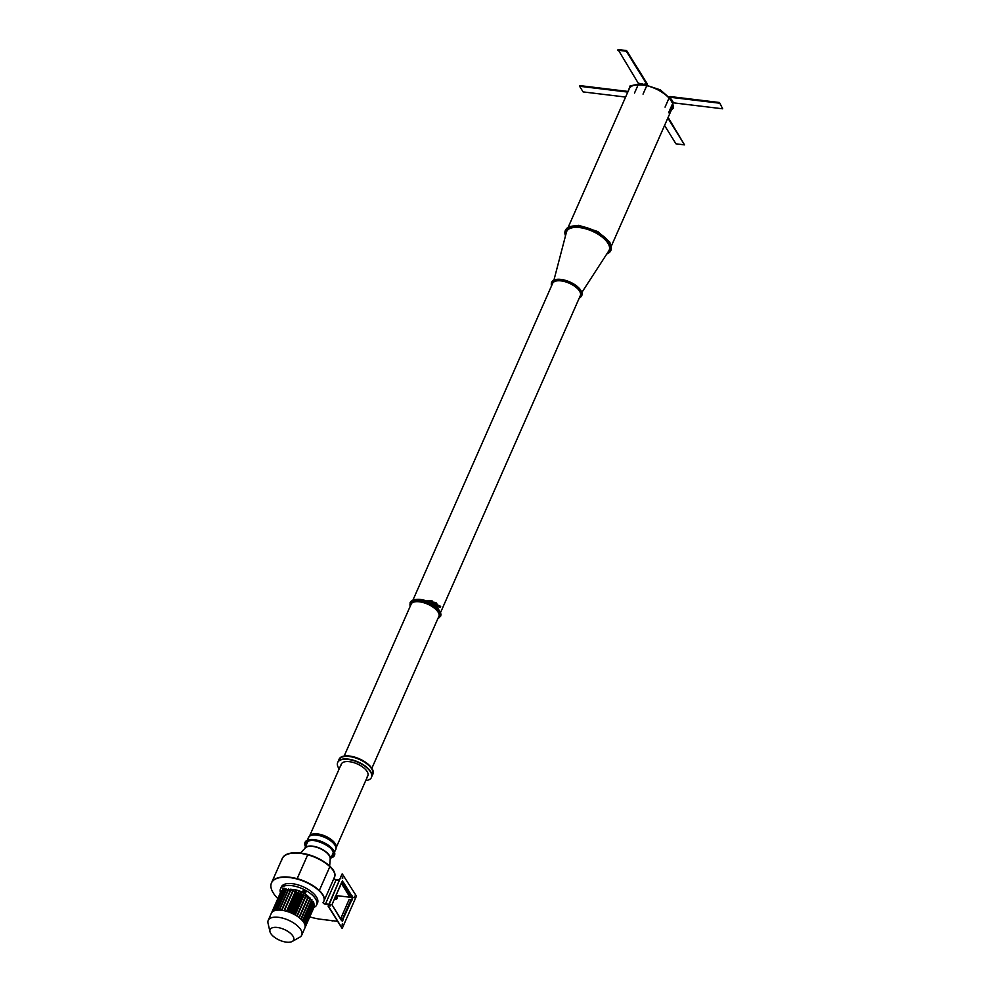<?xml version="1.0" encoding="UTF-8"?>
<svg xmlns="http://www.w3.org/2000/svg" width="991" height="991" viewBox="0 0 991 991"><rect width="100%" height="100%" fill="white"/><g stroke="black" fill="none" stroke-linecap="round" stroke-linejoin="round"><path stroke-width="1.49" d="M673.087 101.949L673.657 102.866L722.687 108.799L719.466 102.507L670.424 96.573A1.586 1.177 -31.9 0 0 669.445 96.759M719.181 103.151L669.879 97.229M722.687 108.799L719.466 102.507M627.798 92.089L579.586 86.267L583.104 91.903L625.606 97.056M627.997 91.445L579.871 85.61L579.586 86.267M665.048 107.127L669.173 97.787M672.691 103.436L668.566 112.776M664.565 125.473L675.973 143.831L684.521 144.872L667.835 118.04M684.521 144.872L668.12 117.396M647.396 84.644A1.586 0.78 96.9 0 0 647.173 83.678L626.597 50.578L618.05 49.55L638.427 83.492M617.765 50.194L626.312 51.235L646.962 84.532M626.312 51.235L626.597 50.578M634.5 93.092L638.34 84.384M646.813 85.585L643.035 94.133M659.733 90.838A23.561 10.74 23.8 0 1 671.935 102.284C669.99 98.295 665.927 94.492 659.758 90.887A23.561 10.74 23.8 0 0 633.608 85.387C642.23 83.95 650.938 85.796 659.758 90.887M672.505 103.832A23.561 10.74 23.8 0 1 672.195 108.168M629.087 89.153A23.561 10.74 23.8 0 1 633.608 85.387M579.264 298.031A16.327 7.445 -156.2 0 0 581.469 295.962A16.327 7.445 -156.2 0 0 569.528 282.559A16.327 7.445 -156.2 0 0 551.591 282.782A16.327 7.445 -156.2 0 0 551.553 285.804M581.506 295.875A16.327 7.445 -156.2 0 0 581.544 295.801A16.327 7.445 -156.2 0 0 569.602 282.398A16.327 7.445 -156.2 0 0 551.665 282.621A16.327 7.445 -156.2 0 0 551.628 282.695M305.513 846.723A16.091 7.333 23.8 0 1 304.993 842.461A16.091 7.333 23.8 0 1 322.682 842.251A16.091 7.333 23.8 0 1 334.45 855.456A16.091 7.333 23.8 0 1 330.957 857.946M305.03 842.387A16.091 7.333 23.8 0 1 305.067 842.3A16.091 7.333 23.8 0 1 322.756 842.09A16.091 7.333 23.8 0 1 334.512 855.295A16.091 7.333 23.8 0 1 334.475 855.369M372.864 774.231A18.47 8.411 -156.2 0 0 372.95 774.033A18.47 8.411 -156.2 0 0 367.215 763.466A18.47 8.411 -156.2 0 0 349.984 756.096A18.47 8.411 -156.2 0 0 339.157 759.131A18.47 8.411 -156.2 0 0 339.083 759.329M372.182 775.371A18.47 8.411 -156.2 0 0 372.777 774.429A18.47 8.411 -156.2 0 0 367.042 763.863A18.47 8.411 -156.2 0 0 349.811 756.505A18.47 8.411 -156.2 0 0 338.984 759.527A18.47 8.411 -156.2 0 0 338.687 760.592M371.898 776.027L372.628 774.367A18.309 8.337 -156.2 0 0 366.943 763.888A18.309 8.337 -156.2 0 0 349.86 756.591A18.309 8.337 -156.2 0 0 339.133 759.589L338.402 761.249M371.526 777.254A18.47 8.411 -156.2 0 0 371.6 777.093A18.47 8.411 -156.2 0 0 365.865 766.526A18.47 8.411 -156.2 0 0 348.634 759.168A18.47 8.411 -156.2 0 0 337.807 762.19A18.47 8.411 -156.2 0 0 337.745 762.352M365.741 780.586A18.47 8.411 -156.2 0 0 371.464 777.415A18.47 8.411 -156.2 0 0 365.729 766.848A18.47 8.411 -156.2 0 0 348.498 759.49A18.47 8.411 -156.2 0 0 337.671 762.513A18.47 8.411 -156.2 0 0 339.195 768.867M367.215 776.733A14.506 6.615 -156.2 0 0 367.834 775.817A14.506 6.615 -156.2 0 0 363.338 767.517A14.506 6.615 -156.2 0 0 349.798 761.732A14.506 6.615 -156.2 0 0 341.288 764.111A14.506 6.615 -156.2 0 0 341.028 765.188M437.849 618.657L440.685 616.142L441.032 614.197L438.208 608.61L436.647 610.258A1.486 0.681 23.8 0 1 436.436 609.948L436.151 609.242A2.069 0.941 -156.2 0 0 435.656 608.61A15.336 6.987 -156.2 0 0 435.644 608.598A2.069 0.941 -156.2 0 0 435.644 608.598A15.336 6.987 -156.2 0 0 431.642 605.786L432.423 604.076A16.265 7.408 23.8 0 0 431.965 603.779L432.646 604.163M438.022 608.412L436.436 609.948L435.904 609.155A1.784 0.818 -156.2 0 0 435.47 608.598A15.038 6.85 -156.2 0 0 431.543 605.835M432.77 604.052L431.642 605.786M438.146 608.462A15.336 6.987 23.8 0 1 438.716 609.192M436.436 610.221L436.647 610.258A15.336 6.987 23.8 0 1 438.629 617.244A15.336 6.987 23.8 0 1 438.282 617.678M416.554 599.406A15.336 6.987 23.8 0 1 427.555 601.339M410.571 605.464A15.336 6.987 23.8 0 1 410.658 604.906A15.336 6.987 23.8 0 1 420.816 602.02A15.336 6.987 23.8 0 1 435.891 609.477M427.963 600.509L428.855 600.93L427.604 601.24L427.963 600.509L426.948 602.875L427.988 600.509L428.868 600.918M411.166 601.587A16.265 7.408 23.8 0 1 427.455 601.587L426.948 602.875L429.66 603.494M428.248 602.962L429.611 602.974M435.817 606.43L436.275 607.743L435.421 607.124L436.263 607.743L437.068 606.021L436.684 606.901M435.978 605.328L436.251 604.597M434.43 603.767L436.498 604.436M435.037 604.733L435.805 605.266M434.38 606.269L435.16 606.269L434.38 606.269M433.947 605.637L435.173 606.17M433.389 603.036L434.752 602.268L436.523 603.024M429.14 600.645L430.106 601.091L429.71 602.602M436.399 604.411L440.623 606.343L440.128 607.433L437.056 606.009M440.599 606.74L440.289 607.372L440.599 606.74M434.479 603.531L432.051 602.417L431.692 603.308M430.106 601.116L432.101 602.441M429.945 604.312L430.726 604.312L429.945 604.312M429.524 603.68L430.738 604.225M277.827 898.626A39.467 17.974 23.8 0 1 274.247 894.427A17.863 8.139 23.8 0 1 273.367 893.052A3.791 1.722 -156.2 0 0 273.268 892.891A32.443 14.778 23.8 0 1 271.46 882.969A32.443 14.778 23.8 0 1 296.99 878.992A4.137 1.883 23.8 0 1 297.04 879.005A27.091 12.338 23.8 0 1 319.176 890.822L319.176 890.822A21.715 9.885 23.8 0 1 323.784 901.438A21.715 9.885 23.8 0 1 323.041 902.603L323.041 902.603A1.809 0.818 -156.2 0 0 325.358 904.176L328.715 904.25L325.506 903.854A1.809 0.818 23.8 0 1 323.202 902.417A1.809 0.818 23.8 0 0 325.506 903.854L336.023 879.996L339.244 880.38L336.023 879.996A1.809 0.818 23.8 0 1 333.794 878.732A1.809 0.818 -156.2 0 0 336.023 879.996L336.172 879.674A1.809 0.818 23.8 0 1 333.942 878.41M325.358 904.176L328.578 904.572M323.859 901.265A21.715 9.885 -156.2 0 0 323.933 901.116A21.715 9.885 -156.2 0 0 319.325 890.5A4.137 1.883 -156.2 0 0 319.313 890.5A27.091 12.338 -156.2 0 0 297.189 878.683A4.137 1.883 -156.2 0 0 297.139 878.67A32.443 14.778 -156.2 0 0 271.596 882.647A32.443 14.778 -156.2 0 0 271.534 882.808M337.51 921.296L321.109 919.314A39.467 17.974 23.8 0 1 309.762 916.886M341.238 919.759L331.985 904.733L341.313 883.043L342.514 880.875L343.307 882.671M343.555 882.56L352.895 897.586L351.532 899.865L352.561 897.549L351.594 896L352.561 897.549L335.949 895.542M339.38 880.058L336.172 879.674M334.524 877.085A21.715 9.885 -156.2 0 0 334.599 876.924A21.715 9.885 -156.2 0 0 329.991 866.32A4.137 1.883 -156.2 0 0 329.978 866.307A27.091 12.338 -156.2 0 0 307.854 854.49A4.137 1.883 -156.2 0 0 307.805 854.477A32.443 14.778 -156.2 0 0 282.262 858.466A32.443 14.778 -156.2 0 0 282.2 858.627M281.667 860.262A32.443 14.778 23.8 0 1 282.125 858.788A32.443 14.778 23.8 0 1 307.656 854.799A4.137 1.883 23.8 0 1 307.706 854.812A27.091 12.338 23.8 0 1 329.842 866.63A4.137 1.883 23.8 0 1 329.842 866.642A21.715 9.885 23.8 0 1 334.45 877.246A21.715 9.885 23.8 0 1 333.794 878.323M323.784 901.438L334.45 877.246A21.715 9.885 -156.2 0 0 329.842 866.642A4.137 1.883 -156.2 0 0 329.842 866.63A27.091 12.338 -156.2 0 0 307.706 854.812A4.137 1.883 -156.2 0 0 307.656 854.799A32.443 14.778 -156.2 0 0 282.125 858.788L282.262 858.466M323.933 901.116A21.715 9.885 -156.2 0 0 319.325 890.5A4.137 1.883 -156.2 0 0 319.313 890.5A27.091 12.338 -156.2 0 0 297.189 878.683A4.137 1.883 -156.2 0 0 297.139 878.67A32.443 14.778 -156.2 0 0 271.596 882.647L282.125 858.788M352.895 897.586L343.146 918.892M269.948 931.614L268.028 923.216A18.309 8.337 23.8 0 1 268.214 920.366L271.323 913.318A18.309 8.337 23.8 0 1 271.472 913.021A18.309 8.337 23.8 0 1 272.314 911.968A18.309 8.337 23.8 0 1 273.528 911.138A18.309 8.337 23.8 0 1 275.114 910.531A18.309 8.337 23.8 0 1 277.022 910.184A18.309 8.337 23.8 0 1 279.189 910.097A18.309 8.337 23.8 0 1 281.58 910.258A18.309 8.337 23.8 0 1 284.132 910.692A18.309 8.337 23.8 0 1 286.783 911.361A18.309 8.337 23.8 0 1 289.459 912.265A18.309 8.337 23.8 0 1 292.11 913.38A18.309 8.337 23.8 0 1 294.661 914.681A18.309 8.337 23.8 0 1 297.04 916.118A18.309 8.337 23.8 0 1 299.208 917.666A18.309 8.337 23.8 0 1 301.103 919.301A18.309 8.337 23.8 0 1 302.664 920.961A18.309 8.337 23.8 0 1 303.878 922.621A18.309 8.337 23.8 0 1 304.708 924.231A18.309 8.337 23.8 0 1 305.117 925.755A18.309 8.337 23.8 0 1 305.104 927.155A18.309 8.337 23.8 0 1 304.832 928.096L301.722 935.145A18.309 8.337 23.8 0 1 299.74 937.213L292.246 941.45A12.871 5.859 23.8 0 1 277.232 939.047A12.871 5.859 23.8 0 1 269.948 931.614A12.871 5.859 23.8 0 1 284.219 929.447A12.871 5.859 23.8 0 1 292.246 941.45M271.472 913.021L280.8 891.875L272.017 912.265M268.214 920.366A18.309 8.337 23.8 0 1 288.331 920.131A18.309 8.337 23.8 0 1 301.722 935.145M305.166 926.61L313.961 905.724M305.079 925.52L314.432 904.634L313.54 904.238M304.658 924.107L314.036 903.135L312.71 902.69M303.853 922.571L313.218 901.537L311.484 901.129M302.664 920.961L312.016 899.902L309.861 899.617M310.468 898.255L301.165 919.363L310.468 898.255L307.904 898.23M308.597 896.644L299.294 917.74L308.597 896.644L305.6 897.066M306.454 895.108L297.164 916.192L306.454 895.108L303.097 895.951L294.81 914.755L304.101 893.684L301.375 894.972L293.063 913.838M301.586 892.408L292.295 913.467L301.214 892.234L299.555 894.105L291.23 912.984M292.593 913.603L300.657 894.501M290.747 912.785L299.071 893.907L298.588 891.132L289.298 912.203L298.588 891.132M288.876 912.054L297.189 893.213L295.937 890.24L286.647 911.324L295.937 890.24M294.946 892.482L293.311 889.571L284.033 910.667L293.311 889.571M292.543 891.33L290.797 889.15L281.518 910.258L290.797 889.15M290.152 890.612L288.431 888.989L279.177 910.097M287.861 890.277L286.275 889.076L277.046 910.184M285.755 890.252L284.392 889.423L275.201 910.506M283.909 890.537L282.831 890.017L273.689 911.051M282.348 891.107L281.617 890.835L272.575 911.745M291.304 889.484A12.871 5.859 23.8 0 1 302.54 892.334A12.871 5.859 23.8 0 1 302.664 892.395M304.609 893.523A12.871 5.859 23.8 0 1 308.238 896.446L298.985 917.493M308.535 896.768A12.871 5.859 23.8 0 1 309.564 898.094M289.409 889.782A12.871 5.859 23.8 0 1 290.623 889.546M280.441 892.693A19.795 9.018 23.8 0 1 280.453 888.939A19.795 9.018 23.8 0 1 302.205 888.667A19.795 9.018 23.8 0 1 316.674 904.907A19.795 9.018 23.8 0 1 315.609 906.369A19.795 9.018 23.8 0 1 313.924 907.459M280.453 888.939L281.308 886.995A19.795 9.018 23.8 0 1 303.06 886.734A19.795 9.018 23.8 0 1 317.529 902.974L316.674 904.907M329.569 920.329L326.373 919.995L328.777 920.428M332.617 920.899L330.077 920.441L333.211 920.775M327.86 920.119L328.715 920.23M341.177 920.082L333.013 906.455M343.431 919.053L342.378 921.444L341.325 919.772M342.39 874.062L356.438 896.112L342.217 928.356L328.455 906.22L342.044 874.025L328.108 906.17L342.068 928.332M354.803 897.487L354.617 896.248L354.803 897.487M342.799 878.175L342.613 876.936L342.799 878.175M330.635 905.737L330.449 904.498L330.635 905.737M342.651 925.061L342.465 923.823L342.651 925.061M341.449 883.278L332.988 902.244M354.27 897.722L354.444 896.31M342.267 878.41L342.428 876.998M330.102 905.972L330.276 904.56M342.106 925.284L342.279 923.872M351.978 900.237L349.129 899.469L340.743 918.496L343.382 919.041M342.762 918.954L340.743 918.496M343.481 882.547L341.709 882.684M351.991 895.579L349.142 895.914L341.325 883.34M341.858 882.362L342.874 882.486M336.866 896.805A1.586 1.177 148.1 0 1 335.999 899.258A1.586 1.177 148.1 0 1 334.549 898.701M337.361 897.264A1.586 1.177 148.1 0 1 334.685 898.924M335.367 896.855L335.961 897.586L334.995 897.685M334.946 897.809L336.023 897.598L335.454 896.657M336.085 897.425L335.392 897.858M334.822 898.094A1.115 0.83 -31.9 0 0 336.259 896.483A1.115 0.83 -31.9 0 0 335.577 896.372M335.243 896.335L336.581 896.347L336.915 897.4L334.586 898.441M334.636 898.515L336.234 898.948L337.225 897.896L336.581 896.347M305.798 892.296A1.586 0.718 -156.2 0 0 305.885 892.173A1.586 0.718 -156.2 0 0 305.81 891.702A1.586 0.718 -156.2 0 0 304.299 890.723A1.586 0.718 -156.2 0 0 302.986 890.897A1.586 0.718 -156.2 0 0 302.961 891.045M305.575 892.631A1.586 0.718 -156.2 0 0 305.773 892.433A1.586 0.718 -156.2 0 0 305.699 891.962A1.586 0.718 -156.2 0 0 304.187 890.983A1.586 0.718 -156.2 0 0 302.874 891.157A1.586 0.718 -156.2 0 0 302.862 891.429L305.092 891.677L305.624 892.532L305.092 891.677L305.315 893.225L304.472 893.523L303.469 892.21L303.209 893.052L304.15 893.461M285.866 889.881A1.586 0.718 -156.2 0 0 285.953 889.769A1.586 0.718 -156.2 0 0 285.866 889.286A1.586 0.718 -156.2 0 0 284.367 888.308A1.586 0.718 -156.2 0 0 283.054 888.481A1.586 0.718 -156.2 0 0 283.03 888.63M285.681 890.203A1.586 0.718 -156.2 0 0 285.842 890.017A1.586 0.718 -156.2 0 0 285.755 889.546A1.586 0.718 -156.2 0 0 284.256 888.568A1.586 0.718 -156.2 0 0 282.943 888.741A1.586 0.718 -156.2 0 0 282.93 889.014L284.987 889.67M284.157 889.98L282.906 889.98M284.045 888.754L285.111 889.224M283.153 890.55L282.633 889.695L284.851 889.968M284.095 888.766L283.476 889.41M282.633 889.695L282.943 889.001M304.46 892.854L303.296 892.519L304.46 892.854M304.324 892.705L303.655 892.408M303.977 891.169L305.042 891.64M304.472 893.523L302.565 892.111L304.782 892.383M303.147 893.002L302.874 891.417M304.039 891.169L303.407 891.826M305.315 893.225L305.624 892.532M330.164 859.234A13.725 6.256 -156.2 0 0 319.994 848.358A13.725 6.256 -156.2 0 0 305.092 848.172M330.127 859.829A13.899 6.33 -156.2 0 0 330.189 859.692A13.899 6.33 -156.2 0 0 330.263 859.494A13.899 6.33 -156.2 0 0 319.82 848.197A13.899 6.33 -156.2 0 0 304.745 848.469A13.899 6.33 -156.2 0 0 304.683 848.606M670.151 97.217L670.895 98.431M638.34 83.294L640.372 83.541M644.683 84.062L646.888 84.322M672.48 107.523L611.336 246.14M568.239 227.137L629.372 88.509A23.549 10.728 23.8 0 1 629.384 88.509M551.33 283.699A16.438 7.494 23.8 0 1 551.628 282.41A16.438 7.494 23.8 0 1 565.204 280.564A16.438 7.494 23.8 0 1 580.862 290.772A16.438 7.494 23.8 0 1 581.717 295.69A16.438 7.494 23.8 0 1 580.974 296.767M551.665 282.324A16.438 7.494 23.8 0 1 551.702 282.237A16.438 7.494 23.8 0 1 565.279 280.391A16.438 7.494 23.8 0 1 580.949 290.598A16.438 7.494 23.8 0 1 581.791 295.516A16.438 7.494 23.8 0 1 581.754 295.603M555.468 279.648A16.252 7.408 23.8 0 1 580.85 290.413A16.252 7.408 23.8 0 1 581.172 290.982M553.932 280.119L566.443 232.204A23.214 10.567 23.8 0 1 585.074 228.648A23.214 10.567 23.8 0 1 607.966 243.266A23.214 10.567 23.8 0 1 608.796 250.884L581.866 292.432M566.158 233.319A23.4 10.666 23.8 0 1 583.81 228.079A23.4 10.666 23.8 0 1 608.201 243.142A23.4 10.666 23.8 0 1 608.177 251.85M565.527 235.747A24.664 11.235 23.8 0 1 581.122 226.902A24.664 11.235 23.8 0 1 609.292 243.278A24.664 11.235 23.8 0 1 606.814 253.956M565.514 235.796A24.862 11.322 23.8 0 1 565.328 230.507A24.862 11.322 23.8 0 1 585.842 227.719A24.862 11.322 23.8 0 1 609.527 243.142A24.862 11.322 23.8 0 1 610.803 250.574A24.862 11.322 23.8 0 1 606.789 253.993M565.365 230.42A24.862 11.322 23.8 0 1 565.403 230.333A24.862 11.322 23.8 0 1 585.929 227.546A24.862 11.322 23.8 0 1 609.601 242.968A24.862 11.322 23.8 0 1 610.89 250.401A24.862 11.322 23.8 0 1 610.852 250.488M571.039 226.419A24.664 11.235 23.8 0 1 609.502 242.783A24.664 11.235 23.8 0 1 609.973 243.588M579.933 296.507A15.336 6.987 -156.2 0 0 569.354 282.98A15.336 6.987 -156.2 0 0 552.222 284.281M440.636 612.339L580.317 295.64A15.138 6.9 -156.2 0 0 569.243 283.215A15.138 6.9 -156.2 0 0 552.606 283.426L412.925 600.112M307.495 840.157L308.3 837.866A14.939 6.813 23.8 0 1 324.8 837.432A14.939 6.813 23.8 0 1 335.627 849.919L334.462 852.049M308.56 837.308A14.927 6.801 23.8 0 1 308.919 836.776A14.927 6.801 23.8 0 1 324.85 837.333A14.927 6.801 23.8 0 1 336.011 848.717A14.927 6.801 23.8 0 1 335.862 849.349M308.3 837.866L309.873 835.636A14.518 6.615 23.8 0 1 325.358 836.181A14.518 6.615 23.8 0 1 336.209 847.243L335.627 849.919M309.774 835.747A14.506 6.615 23.8 0 1 325.37 836.144A14.506 6.615 23.8 0 1 336.184 847.404M306.529 844.419A14.308 6.516 23.8 0 1 306.69 843.056A14.308 6.516 23.8 0 1 309.403 840.764M332.741 851.046A14.308 6.516 23.8 0 1 332.865 854.601A14.308 6.516 23.8 0 1 331.973 855.642M306.12 845.348A14.704 6.702 23.8 0 1 322.422 842.833A14.704 6.702 23.8 0 1 331.564 856.571M437.18 606.913L437.18 606.926A2.998 1.363 -156.2 0 1 437.749 607.718L437.279 608.784A2.998 1.363 -156.2 0 0 436.548 607.855L437.019 606.789A16.265 7.408 -156.2 0 0 436.833 606.641L438.22 608.647M437.911 618.508A16.265 7.408 23.8 0 0 437.626 609.601L436.486 608.858A2.242 1.016 -156.2 0 0 435.941 608.164L436.548 607.855A16.265 7.408 -156.2 0 0 436.337 607.681M438.406 617.542A15.497 7.061 23.8 0 0 436.957 609.824L436.35 608.945A2.131 0.979 -156.2 0 0 435.829 608.276L435.941 608.164A15.497 7.061 -156.2 0 0 431.903 605.315M438.629 617.244L438.827 616.947A15.398 7.011 23.8 0 0 436.833 609.936A1.425 0.644 23.8 0 1 436.635 609.638L435.904 609.155M435.47 608.598L435.829 608.276A15.398 7.011 -156.2 0 0 431.816 605.451M410.708 604.733A15.398 7.011 23.8 0 1 410.745 604.572A15.398 7.011 23.8 0 1 431.58 605.761M410.584 605.278A15.497 7.061 23.8 0 1 431.655 605.625M410.212 606.281A16.265 7.408 23.8 0 1 426.985 602.652M431.395 604.783A16.265 7.408 23.8 0 1 432.039 605.167M430.701 600.942L429.71 600.657M432.844 601.475L430.862 600.794L432.373 602.565L432.361 601.066L431.023 600.422L432.733 602.033M426.948 602.875L431.258 604.944L431.791 604.176L430.379 604.436M429.834 602.85L431.258 603.556M429.722 603.085L430.453 603.556L429.722 603.098M429.747 603.123L427.988 603.333L426.96 602.838L427.257 602.107M428.682 602.776L427.282 602.107L427.666 601.24L428.521 601.648M429.549 604.039L428.137 603.358M431.915 603.569L431.345 604.869M431.432 603.16L431.803 604.151M430.837 600.831L432.175 601.463M428.484 601.723L427.641 601.326M428.83 602.739L427.332 602.02M435.706 606.678L432.733 605.167L434.43 605.439M434.789 605.538L436.102 605.6L434.653 605.005M432.51 605.055L433.662 604.77M432.72 605.129L432.794 604.275L432.559 605.179L436.251 607.731M436.783 603.903L434.814 602.255M433.55 603.098L435.582 602.912L434.739 602.28L436.808 603.544M436.981 606.195L436.672 606.888L435.867 606.331M433.03 604.176L432.869 604.783L433.835 604.361L433.216 604.621M435.582 602.912L436.721 603.705M433.637 603.036L434.591 602.677M434.838 604.621L433.885 604.349M319.176 890.822L329.991 866.32L319.176 890.822M297.04 879.005L307.854 854.49L296.99 878.992M303.58 896.05L295.231 915.003M306.108 894.91L296.829 915.969M310.158 898.057L300.88 919.091M311.744 899.704L302.466 920.726M312.958 901.339L303.704 922.348M313.8 902.937L304.559 923.897M314.246 904.449L305.042 925.321M314.258 905.848L305.166 926.486M281.023 891.875L272.042 912.228M281.878 890.847L272.711 911.646M283.116 890.042L273.888 910.964M284.702 889.46L275.448 910.444M286.61 889.138L277.344 910.147M288.777 889.063L279.499 910.097M291.156 889.249L281.878 910.295M293.683 889.695L284.405 910.754M294.897 892.395L286.56 911.299M296.309 890.376L287.031 911.435M296.817 892.916L288.443 911.906M298.972 891.293L289.682 912.352M298.749 893.597L290.363 912.624M299.976 894.117L291.589 913.145M301.214 892.234L291.924 913.293M301.834 895.022L293.447 914.036M303.741 893.498L294.451 914.557M351.012 899.704L342.613 918.719M342.737 882.808L351.025 896.137M300.471 853.053L305.414 847.838A13.725 6.256 23.8 0 1 323.289 850.253A13.725 6.256 23.8 0 1 330.201 858.776L329.669 866.023M330.176 859.011A13.713 6.243 -156.2 0 0 323.326 850.167A13.713 6.243 -156.2 0 0 305.253 848.011M628.021 91.593L630.103 85.895L641.313 83.603L660.34 89.859L672.332 100.5L673.446 107.92L671.118 110.608M566.691 228.537L567.595 227.608L578.806 225.316L597.846 231.572L609.824 242.2L611.348 248.233M551.318 283.822L551.702 282.237C552.879 279.957 555.716 278.991 560.225 279.326L571.473 282.708L580.937 290.474L581.791 295.516L580.887 296.866M565.489 235.87L565.403 230.333C567.087 227.013 571.212 225.552 577.765 225.948L595.281 231.101C601.983 234.557 606.752 238.472 609.601 242.845L610.89 250.401L606.74 254.055M371.86 768.285L439.1 615.82M344.15 756.059L411.389 603.606M336.147 847.664L367.834 775.817M309.601 835.958L341.288 764.111M306.69 843.056C308.387 834.719 337.881 847.726 332.865 854.601M410.138 606.442L410.088 602.639L411.29 601.066L414.672 599.617L418.958 599.468L427.604 601.24M432.361 601.066L432.398 602.578M429.784 603.036L428.719 602.763M436.275 607.743L436.635 607M434.752 602.268L433.117 603.482M436.201 603.593L436.659 604.535M435.978 605.39L433.823 604.361M428.31 602.441L428.93 602.726M431.977 603.68L433.624 604.448M312.016 899.902L302.713 921.011M313.218 901.537L303.903 922.658M314.036 903.135L304.708 924.256M314.432 904.634L305.117 925.767M314.432 906.022L305.104 927.167M314.011 907.248L304.943 927.787M281.617 890.835L272.302 911.98M282.831 890.017L273.516 911.138M284.392 889.423L275.077 910.543M286.275 889.076L276.96 910.184M288.431 888.989L279.115 910.097M304.101 893.684L294.798 914.755M307.73 841.693L304.745 848.469M333.174 852.917L330.189 859.692"/></g></svg>

